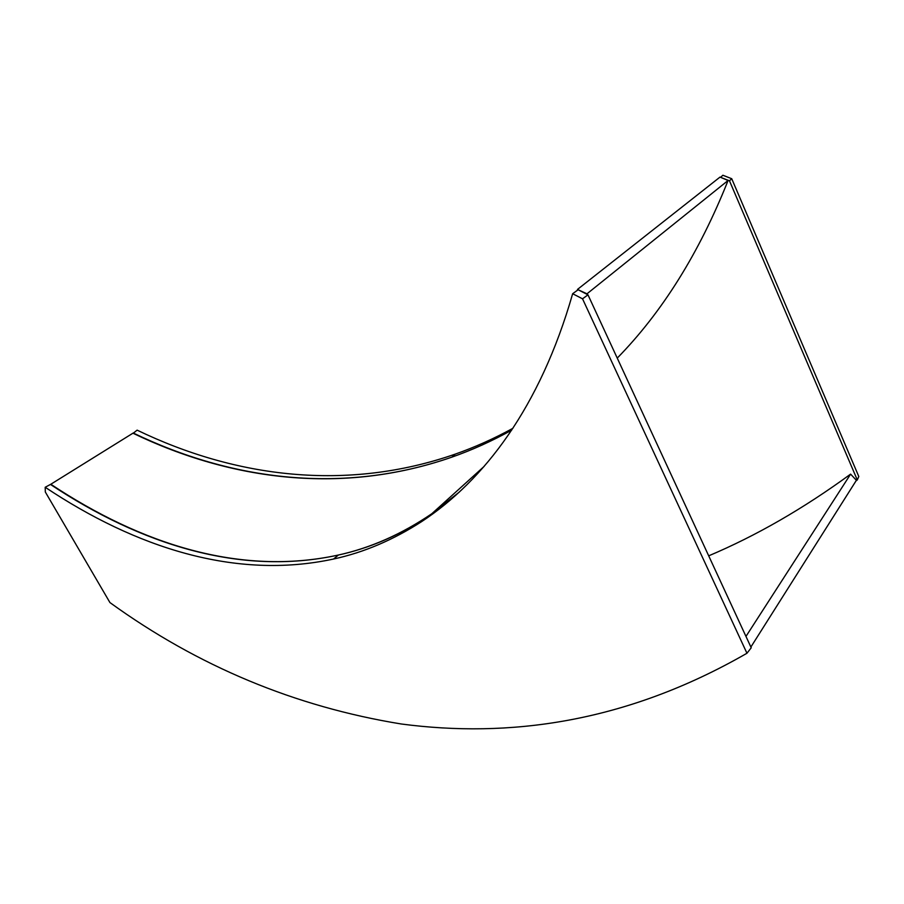 <?xml version="1.0" encoding="UTF-8"?>
<svg xmlns="http://www.w3.org/2000/svg" width="904" height="904" viewBox="0 0 904 904"><rect width="100%" height="100%" fill="white"/><g stroke="black" fill="none" stroke-linecap="round" stroke-linejoin="round"><path stroke-width="1.36" d="M578.119 289.766L587.973 294.817L582.538 298.817L572.65 293.721L578.119 289.766M45.2 487.267C135.51 547.485 235.379 580.198 333.542 559.034L338.39 555.033C240.181 576.537 140.606 544.208 50.454 484.442L45.2 487.267L45.324 492.002L109.938 602.572C198.01 666.271 295.156 706.747 401.376 724.002C507.686 738.037 624.879 723.482 746.953 653.253L582.538 298.817M333.542 559.034C363.803 552.491 393.319 539.925 422.078 521.325C483.685 480.634 540.027 407.783 572.65 293.721M338.39 555.033C368.742 548.423 398.359 535.778 427.23 517.088L449.277 500.952M746.953 653.253L751.224 647.784L587.973 294.817M484.137 466.396L431.818 513.721C401.591 534.253 370.357 548.039 338.119 555.09C240.249 576.345 140.877 544.072 50.816 484.25L132.933 433.197C231.582 480.713 342.91 494.951 451.582 457.243C471.899 450.124 491.934 441.107 511.653 430.168M728.082 180.484L586.978 293.823L577.475 289.427L720.002 177.094L728.082 180.484C699.221 252.917 662.27 312.117 617.24 358.097M431.807 513.721L459.503 491.912M745.969 636.416L850.607 474.125L856.393 480.306L750.874 647.038M850.607 474.125C803.419 508.579 756.117 535.812 708.691 555.836M720.59 177.331L729.483 180.823L731.731 178.721L722.872 175.24L720.59 177.331M133.159 433.31L137.114 430.146C235.402 477.594 346.695 491.855 455.175 454.147C474.634 447.31 493.878 438.7 512.873 428.326M133.204 432.993C231.752 480.521 343.068 494.951 451.876 457.141L455.175 454.147M856.043 480.86L857.297 479.945L858.8 476.51L731.731 178.721M857.297 479.945L729.483 180.823M422.078 521.325L427.23 517.088"/></g></svg>
